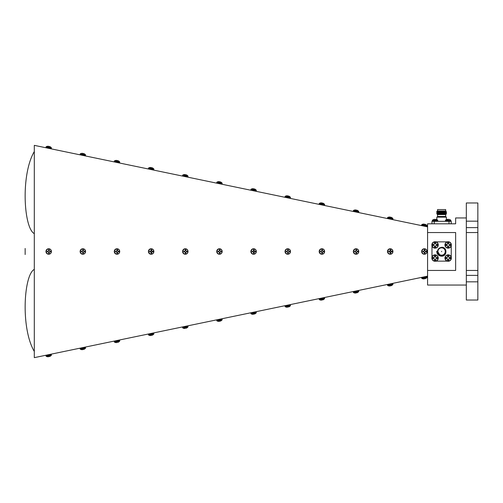 <?xml version="1.0" encoding="UTF-8"?>
<svg xmlns="http://www.w3.org/2000/svg" width="503" height="503" viewBox="0 0 503 503"><rect width="100%" height="100%" fill="white"/><g stroke="black" fill="none" stroke-linecap="round" stroke-linejoin="round"><path stroke-width="0.75" d="M466.325 217.95L455.636 217.95L455.636 223.816L427.581 223.816L427.581 232.543L455.636 232.543L455.636 270.457L427.581 270.457L427.581 285.05L466.325 285.05M427.581 276.147L34.305 357.646L34.305 145.354L427.581 226.853M34.305 233.644C23.735 228.136 20.56 174.761 34.305 151.548M34.305 248.469C22.151 248.469 22.151 248.469 34.305 248.469M34.305 254.531C22.151 254.531 22.151 254.531 34.305 254.531M427.581 232.543L427.581 270.457M466.325 281.831L466.325 300.027L477.85 300.027L477.85 202.973L466.325 202.973L466.325 281.831L477.85 281.831M466.325 275.38L477.85 275.38M466.325 227.62L477.85 227.62M34.305 269.356C23.735 274.864 20.56 328.239 34.305 351.452M435.554 246.74L435.686 247.124A4.86 0.421 -90 0 0 435.717 246.181L436.202 245.458L437.233 245.577A2.257 2.257 0 0 0 437.233 244.326A4.86 0.421 180 0 0 436.29 244.295L436.233 244.282A4.823 0.421 -157.5 0 0 435.931 244.156L435.856 244.081A4.823 0.421 -112.5 0 0 435.73 243.779L435.686 242.779A2.257 2.257 0 0 0 434.435 242.779A4.86 0.421 90 0 0 434.403 243.722L434.391 243.779A4.823 0.421 112.5 0 0 434.265 244.081L434.19 244.156A4.823 0.421 157.5 0 0 433.888 244.282L433.831 244.295A4.86 0.421 180 0 0 432.888 244.326A2.257 2.257 0 0 0 432.888 245.577A4.86 0.421 0 0 0 433.831 245.609L434.391 245.697L434.567 246.74A1.855 1.855 0 0 0 435.554 246.74L435.554 246.149M434.391 245.697L434.265 245.822A4.823 0.421 67.5 0 0 434.391 246.13L434.403 246.181A4.86 0.421 90 0 0 434.435 247.124A2.257 2.257 0 0 0 435.686 247.124M435.064 248.004A3.056 3.056 0 0 0 438.113 244.955A3.056 3.056 0 0 0 435.064 241.899A3.056 3.056 0 0 0 432.008 244.955A3.056 3.056 0 0 0 435.064 248.004M435.554 243.76L435.717 243.722A4.86 0.421 -90 0 0 435.686 242.779M436.252 245.445L436.29 245.609A4.86 0.421 0 0 0 437.233 245.577M435.805 245.621L435.931 245.753A4.823 0.421 -22.5 0 0 436.233 245.621M435.931 245.753L435.856 245.822A4.823 0.421 -67.5 0 1 435.73 246.13L435.717 246.181M438.276 244.955A3.219 3.219 0 0 0 435.064 241.736A3.219 3.219 0 0 0 431.844 244.955A3.219 3.219 0 0 0 435.064 248.168A3.219 3.219 0 0 0 438.276 244.955M435.554 243.163A1.855 1.855 0 0 0 434.567 243.163L434.435 242.779M436.849 245.445A1.855 1.855 0 0 0 436.849 244.458L435.567 243.81M434.416 243.219A1.849 1.849 0 0 1 434.567 243.169L434.391 244.213L433.272 244.458A1.855 1.855 0 0 0 433.272 245.445L433.869 245.445M433.272 245.445L432.888 245.577M434.265 245.822L434.19 245.753A4.823 0.421 22.5 0 1 433.888 245.621L433.831 245.609M434.567 246.74L434.435 247.124M445.652 210.99L437.566 210.99L436.686 211.499L437.566 210.99L437.566 209.569L445.652 209.569L445.652 210.99L446.067 211.229L445.639 211.499L446.532 212.033L436.686 212.549L437.579 213.083L436.686 213.618L437.579 214.152L437.226 214.379L441.609 214.46C436.39 214.278 436.39 214.102 441.609 213.926C446.827 213.744 446.827 213.561 441.609 213.391C436.39 213.209 436.39 213.027 441.609 212.857C446.827 212.675 446.827 212.492 441.609 212.323C436.39 212.14 436.39 211.958 441.609 211.782C446.827 211.6 446.827 211.423 441.609 211.247M436.686 212.549L437.579 212.014L436.686 211.499L441.609 211.361C447.368 211.279 447.368 211.191 441.609 211.097M445.652 214.58L437.566 214.58L437.566 216.479L445.652 216.479L445.652 214.58M441.609 211.203C446.796 211.373 446.796 211.556 441.609 211.738C436.39 211.914 436.39 212.09 441.609 212.272C446.909 212.436 446.909 212.618 441.609 212.807C436.472 212.976 436.472 213.153 441.609 213.341C446.758 213.524 446.758 213.7 441.609 213.876C436.365 214.058 436.365 214.234 441.609 214.41L444.941 214.58L445.671 214.064L438.748 214.309L444.224 214.58M446.45 214.108L445.639 213.618L446.532 213.083L445.639 212.549L446.532 212.033M439.15 214.297L441.609 214.41M438.559 214.316L441.609 214.46M437.566 216.479L437.384 216.806L445.834 216.806L446.387 217.151L436.83 217.151L436.83 219.666A4.175 4.175 0 0 0 436.793 219.648L436.793 219.648A4.175 4.175 0 0 1 437.654 220.176L435.353 220.176M434.215 223.816L434.215 221.314L451.235 221.314L451.235 223.816L451.235 221.314L449.003 221.314L449.003 223.816M434.215 221.314L431.976 221.314L431.976 223.816M449.003 221.314L448.154 221.314L449.003 221.314M446.532 213.109L436.686 213.618M439.974 255.203L437.572 251.299L436.686 251.255C436.925 254.304 438.566 255.945 441.609 256.197C447.324 256.385 447.412 246.91 441.609 247.269L438.748 248.639L440.477 247.614M444.18 248.375L444.941 249.205M443.086 255.266L441.609 255.543A4.043 4.043 0 0 0 445.652 251.5A4.043 4.043 0 0 0 441.609 247.457L444.759 248.96M444.904 249.161L445.564 250.657M445.62 250.978L445.57 252.299M445.557 252.38L444.803 253.977M444.124 254.669L441.917 255.53M443.445 255.103L443.099 255.26M441.609 247.457A4.043 4.043 0 0 0 437.566 251.5A4.043 4.043 0 0 0 441.609 255.543L440.854 255.474M438.163 253.619L437.572 251.777M441.609 247.841A3.659 3.659 0 0 0 437.95 251.5A3.659 3.659 0 0 0 441.609 255.159A3.659 3.659 0 0 0 445.268 251.5A3.659 3.659 0 0 0 441.609 247.841M451.235 257.127L451.235 245.873M435.982 261.126L447.236 261.126M431.976 245.873L431.976 257.127M447.236 241.874L435.982 241.874M436.793 258.693A1.849 1.849 0 0 0 436.849 257.555L435.73 257.303L435.686 255.876A2.257 2.257 0 0 0 434.435 255.876A4.86 0.421 90 0 0 434.403 256.819L434.391 256.87A4.823 0.421 112.5 0 0 434.265 257.178L433.272 257.555A1.855 1.855 0 0 0 433.328 258.693M434.416 259.781A1.849 1.849 0 0 0 435.554 259.837L435.686 260.221A4.86 0.421 -90 0 0 435.717 259.278L435.805 258.718L436.849 258.542M446.425 244.307A1.849 1.849 0 0 0 446.368 245.445L447.412 245.621L447.664 246.74A1.855 1.855 0 0 0 448.651 246.74L448.896 245.621L449.946 245.445A1.855 1.855 0 0 0 449.889 244.307M448.795 243.219A1.849 1.849 0 0 0 448.651 243.169L448.783 242.779A2.257 2.257 0 0 0 447.532 242.779A4.86 0.421 90 0 0 447.5 243.722L447.016 244.445L445.985 244.326A2.257 2.257 0 0 0 445.985 245.577A4.86 0.421 0 0 0 446.928 245.609L446.978 245.621A4.823 0.421 22.5 0 0 447.286 245.753L447.412 245.621M445.985 245.577L446.368 245.445A1.849 1.849 0 0 0 446.425 245.596M446.425 257.404A1.849 1.849 0 0 0 446.368 258.542L447.356 258.919A4.823 0.421 67.5 0 0 447.488 259.221L447.664 259.837A1.855 1.855 0 0 0 448.795 259.781M449.889 258.693A1.849 1.849 0 0 0 449.946 257.555L448.896 257.379L448.651 256.26A1.855 1.855 0 0 0 447.664 256.26L447.412 257.379L445.985 257.423A2.257 2.257 0 0 0 445.985 258.674A4.86 0.421 0 0 0 446.928 258.705L446.978 258.718A4.823 0.421 22.5 0 0 447.286 258.844L447.356 258.919M445.985 258.674L446.368 258.542A1.849 1.849 0 0 0 446.425 258.693M441.609 251.733L441.609 251.267L441.609 251.733M433.869 257.555L433.831 257.391A4.86 0.421 180 0 0 432.888 257.423A2.257 2.257 0 0 0 432.888 258.674A4.86 0.421 0 0 0 433.831 258.705L433.888 258.718A4.823 0.421 22.5 0 0 434.19 258.844L434.265 258.919A4.823 0.421 67.5 0 0 434.391 259.221L434.403 259.278A4.86 0.421 90 0 0 434.435 260.221A2.257 2.257 0 0 0 435.686 260.221M435.064 261.101A3.056 3.056 0 0 0 438.113 258.045A3.056 3.056 0 0 0 435.064 254.996A3.056 3.056 0 0 0 432.008 258.045A3.056 3.056 0 0 0 435.064 261.101M435.554 256.851L435.717 256.819A4.86 0.421 -90 0 0 435.686 255.876M435.717 256.819L435.73 256.87A4.823 0.421 -112.5 0 1 435.856 257.178L435.805 257.379M435.567 259.19L435.73 259.221A4.823 0.421 -67.5 0 0 435.856 258.919L435.931 258.844A4.823 0.421 -22.5 0 0 436.233 258.718L436.29 258.705A4.86 0.421 0 0 0 437.233 258.674A2.257 2.257 0 0 0 437.233 257.423A4.86 0.421 180 0 0 436.29 257.391M438.276 258.045A3.219 3.219 0 0 0 435.064 254.832A3.219 3.219 0 0 0 431.844 258.045A3.219 3.219 0 0 0 435.064 261.264A3.219 3.219 0 0 0 438.276 258.045A3.219 3.219 0 0 1 435.064 261.264A3.219 3.219 0 0 1 431.844 258.045A3.219 3.219 0 0 0 435.064 261.264M435.554 259.837L435.554 259.24M435.554 256.26A1.855 1.855 0 0 0 434.567 256.26L434.391 257.303M434.567 256.26L434.435 255.876M436.849 257.555L437.233 257.423M433.272 258.542L434.391 258.787L434.435 260.221M433.272 257.555L432.888 257.423M433.831 257.391L433.888 257.379A4.823 0.421 157.5 0 1 434.19 257.247L434.265 257.178M448.154 248.004A3.056 3.056 0 0 0 451.21 244.955A3.056 3.056 0 0 0 448.154 241.899A3.056 3.056 0 0 0 445.105 244.955A3.056 3.056 0 0 0 448.154 248.004M449.349 245.445L449.38 245.609A4.86 0.421 0 0 0 450.323 245.577A2.257 2.257 0 0 0 450.323 244.326A4.86 0.421 180 0 0 449.38 244.295L449.33 244.282A4.823 0.421 -157.5 0 0 449.028 244.156L448.953 244.081A4.823 0.421 -112.5 0 0 448.821 243.779L448.814 243.722A4.86 0.421 -90 0 0 448.783 242.779M449.38 245.609L449.33 245.621A4.823 0.421 -22.5 0 1 449.028 245.753L448.953 245.822A4.823 0.421 -67.5 0 1 448.821 246.13L448.814 246.181A4.86 0.421 -90 0 1 448.783 247.124A2.257 2.257 0 0 1 447.532 247.124A4.86 0.421 90 0 1 447.5 246.181L447.488 246.13A4.823 0.421 67.5 0 1 447.356 245.822L447.286 245.753M451.373 244.955A3.219 3.219 0 0 0 448.154 241.736A3.219 3.219 0 0 0 444.941 244.955A3.219 3.219 0 0 0 448.154 248.168A3.219 3.219 0 0 0 451.373 244.955M447.664 246.74L447.532 247.124M447.651 243.81L447.488 243.779A4.823 0.421 112.5 0 0 447.356 244.081L447.488 244.213M449.946 244.458L448.827 244.213L448.651 243.163A1.855 1.855 0 0 0 447.664 243.163L447.532 242.779M449.946 245.445L450.323 245.577M447.664 243.163L447.664 243.76M447.356 244.081L447.286 244.156A4.823 0.421 157.5 0 0 446.978 244.282L446.928 244.295A4.86 0.421 180 0 0 445.985 244.326M449.946 258.542L448.827 258.787L448.783 260.221A4.86 0.421 -90 0 0 448.814 259.278L448.821 259.221A4.823 0.421 -67.5 0 0 448.953 258.919L449.028 258.844A4.823 0.421 -22.5 0 0 449.33 258.718L449.38 258.705A4.86 0.421 0 0 0 450.323 258.674A2.257 2.257 0 0 0 450.323 257.423A4.86 0.421 180 0 0 449.38 257.391L449.349 257.555M447.664 259.24L447.5 259.278A4.86 0.421 90 0 0 447.532 260.221A2.257 2.257 0 0 0 448.783 260.221M448.154 261.101A3.056 3.056 0 0 0 451.21 258.045A3.056 3.056 0 0 0 448.154 254.996A3.056 3.056 0 0 0 445.105 258.045A3.056 3.056 0 0 0 448.154 261.101M449.38 257.391L449.33 257.379A4.823 0.421 -157.5 0 0 449.028 257.247L448.953 257.178A4.823 0.421 -112.5 0 0 448.821 256.87L448.814 256.819A4.86 0.421 -90 0 0 448.783 255.876A2.257 2.257 0 0 0 447.532 255.876A4.86 0.421 90 0 0 447.5 256.819L447.664 256.851M451.373 258.045A3.219 3.219 0 0 0 448.154 254.832A3.219 3.219 0 0 0 444.941 258.045A3.219 3.219 0 0 0 448.154 261.264A3.219 3.219 0 0 0 451.373 258.045A3.219 3.219 0 0 1 448.154 261.264A3.219 3.219 0 0 1 444.941 258.045A3.219 3.219 0 0 0 448.154 261.264M447.664 259.837L447.532 260.221M447.488 258.787L447.651 259.19M447.412 257.379L447.286 257.247A4.823 0.421 157.5 0 0 446.978 257.379L447.016 257.542M447.664 256.26L447.532 255.876M449.946 257.555L450.323 257.423M446.978 257.379L446.928 257.391A4.86 0.421 180 0 0 445.985 257.423M447.286 257.247L447.356 257.178A4.823 0.421 112.5 0 1 447.488 256.87L447.5 256.819M435.516 220.176L435.975 220.176M436.623 220.176L437.654 220.176L437.792 220.949L432.329 220.949L432.329 220.465L437.792 220.465M435.611 219.339L435.611 219.339A4.162 3.829 102.9 0 1 435.963 219.39L435.963 219.39A4.175 4.156 180 0 1 436.755 219.648A4.175 4.156 180 0 0 435.988 219.39A4.162 3.829 102.9 0 0 435.611 219.339L435.573 219.339A4.162 1.584 95.4 0 0 435.422 219.39L434.699 219.39A4.162 1.584 -95.4 0 0 434.548 219.339L434.548 219.339A4.162 1.584 -95.4 0 1 434.699 219.39A4.162 1.584 -95.4 0 0 434.548 219.339L434.548 219.339A4.162 1.584 -95.4 0 1 434.699 219.39M434.177 220.176L434.567 220.176M436.409 221.006L435.963 220.949M434.133 219.39A4.175 4.156 180 0 0 433.366 219.648A4.175 4.156 180 0 1 434.133 219.39L434.158 219.39A4.162 3.829 -102.9 0 1 434.51 219.339L434.51 219.339A4.162 3.829 -102.9 0 0 434.158 219.39L434.133 219.39A4.175 4.156 180 0 0 433.366 219.648L433.366 219.648A4.175 4.156 180 0 1 434.133 219.39L434.158 219.39M434.19 220.949L434.617 220.949M448.487 219.648L448.513 219.39A4.162 1.584 95.4 0 1 448.67 219.339A4.162 1.584 95.4 0 0 448.519 219.39L447.802 219.39A4.162 1.584 -95.4 0 0 447.645 219.339A4.162 1.584 -95.4 0 1 447.796 219.39L447.821 219.648M449.085 219.39A4.175 4.156 180 0 1 449.852 219.648A4.175 4.156 180 0 0 449.085 219.39A4.175 4.156 180 0 1 449.852 219.648L449.852 219.648A4.175 4.156 180 0 0 449.085 219.39L449.053 219.39A4.162 3.829 102.9 0 0 448.707 219.339L448.707 219.339M447.664 220.176L447.242 220.176M446.595 220.176L445.557 220.176L445.419 220.949L450.889 220.949L450.889 220.465L445.419 220.465M447.607 219.339L447.607 219.339A4.162 3.829 -102.9 0 0 447.255 219.39A4.162 3.829 -102.9 0 1 447.607 219.339L447.645 219.339A4.162 1.584 -95.4 0 1 447.796 219.39L447.796 219.39A4.162 1.584 -95.4 0 0 447.645 219.339L447.607 219.339A4.162 3.829 -102.9 0 0 447.255 219.39L447.23 219.39A4.175 4.156 180 0 0 446.457 219.648A4.175 4.156 180 0 1 447.23 219.39M447.701 220.176L445.557 220.176A4.175 4.175 0 0 1 446.425 219.648L446.425 219.648M447.255 220.949L446.79 220.949M425.532 224.464A4.175 4.156 -168.3 0 1 426.236 224.872L426.236 224.872A4.175 4.156 -168.3 0 0 425.532 224.464L425.507 224.451A4.162 3.829 114.6 0 0 425.173 224.338L425.136 224.325A4.162 1.584 107.1 0 0 424.985 224.344L424.281 224.206A4.162 1.584 -83.7 0 0 424.136 224.124L424.098 224.112A4.162 3.829 -91.2 0 0 423.746 224.087L423.721 224.087A4.175 4.156 -168.3 0 0 422.916 224.181L422.885 224.175A4.175 4.175 0 0 0 421.929 224.52A0.365 0.365 0 0 0 421.734 224.772L421.633 225.243A0.365 0.365 0 0 0 421.916 225.677L426.557 226.639A0.365 0.365 0 0 0 426.99 226.35L421.633 225.243M426.267 224.879A4.175 4.175 0 0 1 427.009 225.57L421.929 224.52M424.281 224.206L424.972 224.351A4.162 1.584 107.1 0 1 425.136 224.325L425.136 224.325M427.009 225.57A0.365 0.365 0 0 1 427.085 225.878L421.734 224.772M422.885 224.175L422.916 224.181A4.175 4.156 -168.3 0 1 423.721 224.087M423.746 224.087A4.162 3.829 -91.2 0 1 424.098 224.112L424.136 224.124M391.384 217.384A4.175 4.156 -168.3 0 1 392.082 217.793L392.082 217.793A4.175 4.156 -168.3 0 0 391.384 217.384L391.359 217.378A4.162 3.829 114.6 0 0 391.026 217.258L390.988 217.252A4.162 1.584 107.1 0 0 390.831 217.265L390.121 217.12A4.162 1.584 -83.7 0 0 389.988 217.044L389.944 217.038A4.162 3.829 -91.2 0 0 389.599 217.013L389.567 217.013A4.175 4.156 -168.3 0 0 388.762 217.101L388.731 217.095A4.175 4.175 0 0 0 387.775 217.441A0.365 0.365 0 0 0 387.58 217.692L387.48 218.164A0.365 0.365 0 0 0 387.769 218.598L392.403 219.56A0.365 0.365 0 0 0 392.837 219.277L387.48 218.164M392.12 217.799A4.175 4.175 0 0 1 392.856 218.497L387.775 217.441M390.127 217.126L390.825 217.271A4.162 1.584 107.1 0 1 390.988 217.252L391.026 217.258A4.162 3.829 114.6 0 1 391.359 217.378M392.856 218.497A0.365 0.365 0 0 1 392.937 218.805L387.58 217.692M388.731 217.095L388.762 217.101A4.175 4.156 -168.3 0 1 389.567 217.013M389.599 217.013A4.162 3.829 -91.2 0 1 389.944 217.038L389.988 217.044M357.935 210.713L357.935 210.713A4.175 4.156 -168.3 0 0 357.231 210.311L357.205 210.298A4.162 3.829 114.6 0 0 356.872 210.185L356.834 210.172A4.162 1.584 107.1 0 0 356.677 210.191L355.973 210.047A4.162 1.584 -83.7 0 0 355.835 209.965L355.797 209.958A4.162 3.829 -91.2 0 0 355.445 209.933L355.414 209.933A4.175 4.156 -168.3 0 0 354.609 210.028L354.577 210.021A4.175 4.175 0 0 0 353.622 210.361A0.365 0.365 0 0 0 353.427 210.619L353.332 211.09A0.365 0.365 0 0 0 353.615 211.524L358.249 212.486A0.365 0.365 0 0 0 358.689 212.197L353.332 211.09M357.966 210.719A4.175 4.175 0 0 1 358.708 211.417L353.622 210.361M355.445 209.933A4.162 3.829 -91.2 0 1 355.797 209.958L355.835 209.965A4.162 1.584 -83.7 0 1 355.973 210.04L356.671 210.191M358.708 211.417A0.365 0.365 0 0 1 358.784 211.725L353.427 210.619M356.677 210.191A4.162 1.584 107.1 0 1 356.834 210.172L356.872 210.185A4.162 3.829 114.6 0 1 357.205 210.298M323.781 203.64L323.781 203.64A4.175 4.156 -168.3 0 0 323.083 203.231L323.052 203.218A4.162 3.829 114.6 0 0 322.725 203.105L322.681 203.099A4.162 1.584 107.1 0 0 322.53 203.111L321.826 202.973A4.162 1.584 -83.7 0 0 321.681 202.891L321.643 202.885A4.162 3.829 -91.2 0 0 321.291 202.854L321.266 202.854A4.175 4.156 -168.3 0 0 320.461 202.948L320.43 202.942A4.175 4.175 0 0 0 319.474 203.287A0.365 0.365 0 0 0 319.279 203.539L319.179 204.011L324.536 205.123L324.63 204.652L319.279 203.539M323.813 203.646A4.175 4.175 0 0 1 324.554 204.337L319.474 203.287M322.448 203.363L322.524 203.118A4.162 1.584 107.1 0 1 322.681 203.099L322.725 203.105A4.162 3.829 114.6 0 1 323.052 203.218M321.681 202.891L321.681 202.891A4.162 1.584 -83.7 0 1 321.819 202.967L321.794 203.225M322.052 204.671L321.637 204.583M324.554 204.337A0.365 0.365 0 0 1 324.63 204.652M321.423 204.476L321.002 204.388M322.737 204.746L323.19 204.84M320.43 202.942L320.461 202.948A4.175 4.156 -168.3 0 1 321.266 202.854M288.929 196.157A4.175 4.156 -168.3 0 1 289.634 196.56L289.634 196.56A4.175 4.156 -168.3 0 0 288.929 196.157L288.904 196.145A4.162 3.829 114.6 0 0 288.571 196.025L288.533 196.019A4.162 1.584 107.1 0 0 288.376 196.038L287.666 195.887A4.162 1.584 -83.7 0 0 287.534 195.812L287.496 195.805A4.162 3.829 -91.2 0 0 287.144 195.78L287.112 195.78A4.175 4.156 -168.3 0 0 286.308 195.874L286.276 195.868A4.175 4.175 0 0 0 285.32 196.208L287.376 196.931M289.665 196.566A4.175 4.175 0 0 1 290.401 197.264L285.32 196.208M287.672 195.893L288.37 196.038A4.162 1.584 107.1 0 1 288.533 196.019L288.533 196.019M288.269 197.113L287.54 196.962M290.401 197.264L288.665 197.195M286.276 195.868L286.308 195.874A4.175 4.156 -168.3 0 1 287.112 195.78M287.144 195.78A4.162 3.829 -91.2 0 1 287.496 195.805L287.496 195.805M290.382 198.044L290.483 197.572L285.126 196.466L285.031 196.937A0.365 0.365 0 0 0 285.314 197.371L289.948 198.327A0.365 0.365 0 0 0 290.382 198.044L285.031 196.937M254.776 189.078A4.175 4.156 -168.3 0 1 255.48 189.486L255.48 189.486A4.175 4.156 -168.3 0 0 254.776 189.078L254.751 189.065A4.162 3.829 114.6 0 0 254.417 188.952L254.38 188.946A4.162 1.584 107.1 0 0 254.222 188.958L253.525 188.82A4.162 1.584 -83.7 0 0 253.38 188.738L253.342 188.726A4.162 3.829 -91.2 0 0 252.99 188.7A4.175 4.156 -168.3 0 0 252.154 188.795L252.122 188.788A4.175 4.175 0 0 0 251.167 189.134A0.365 0.365 0 0 0 250.972 189.386L250.878 189.857L256.234 190.964L256.329 190.499L250.972 189.386M255.511 189.493A4.175 4.175 0 0 1 256.253 190.184L251.167 189.134M252.122 188.788L252.154 188.795A4.175 4.156 -168.3 0 1 252.965 188.7L252.965 188.7A4.162 3.829 -91.2 0 1 253.342 188.726L253.38 188.738A4.162 1.584 -83.7 0 1 253.518 188.814L254.216 188.965M256.253 190.184A0.365 0.365 0 0 1 256.329 190.499M254.222 188.958A4.162 1.584 107.1 0 1 254.38 188.946L254.417 188.952A4.162 3.829 114.6 0 1 254.751 189.065M220.283 183.52L220.71 183.67L221.326 182.407A4.175 4.156 -168.3 0 0 220.628 182.004L220.603 181.992A4.162 3.829 114.6 0 0 220.27 181.872L220.232 181.866A4.162 1.584 107.1 0 0 220.075 181.879L219.371 181.74A4.162 1.584 -83.7 0 0 219.226 181.658L219.189 181.652A4.162 3.829 -91.2 0 0 218.836 181.627L218.811 181.627A4.175 4.156 -168.3 0 0 218.006 181.721L217.975 181.715A4.175 4.175 0 0 0 217.019 182.055L218.032 182.268M221.358 182.413A4.175 4.175 0 0 1 222.1 183.111L217.019 182.055M218.836 181.627A4.162 3.829 -91.2 0 1 219.189 181.652L219.226 181.658A4.162 1.584 -83.7 0 1 219.365 181.734L220.069 181.885L219.604 183.438M219.761 182.916L218.61 182.677M218.522 183.155L218.069 183.061M218.069 183.123L217.975 181.715M219.182 183.35L219.339 181.998L219.182 183.35M220.389 183.048L219.842 182.639M220.075 181.879A4.162 1.584 107.1 0 1 220.232 181.866L220.27 181.872A4.162 3.829 114.6 0 1 220.603 181.992M221.087 182.897L222.1 183.111M222.181 183.419L216.824 182.306L216.724 182.778L222.081 183.891L222.181 183.419M187.179 175.327L187.179 175.327A4.175 4.156 -168.3 0 0 186.475 174.925L186.45 174.912A4.162 3.829 114.6 0 0 186.116 174.799L186.079 174.786A4.162 1.584 107.1 0 0 185.921 174.805L185.217 174.667A4.162 1.584 -83.7 0 0 185.079 174.579L185.041 174.572A4.162 3.829 -91.2 0 0 184.689 174.547L184.658 174.547A4.175 4.156 -168.3 0 0 183.853 174.642L183.821 174.635A4.175 4.175 0 0 0 182.866 174.981A0.365 0.365 0 0 0 182.671 175.233L182.576 175.704L187.927 176.811L188.028 176.339L182.671 175.233M187.21 175.34A4.175 4.175 0 0 1 187.952 176.031L182.866 174.981M184.689 174.547A4.162 3.829 -91.2 0 1 185.041 174.572L185.079 174.579A4.162 1.584 -83.7 0 1 185.217 174.654L185.915 174.805A4.162 1.584 107.1 0 1 186.079 174.786L186.116 174.799A4.162 3.829 114.6 0 1 186.45 174.912M186.135 176.44L186.588 176.534M183.821 174.635L183.853 174.642A4.175 4.156 -168.3 0 1 184.658 174.547M152.321 167.845A4.175 4.156 -168.3 0 1 153.025 168.254L153.025 168.254A4.175 4.156 -168.3 0 0 152.321 167.845L152.296 167.839A4.162 3.829 114.6 0 0 151.963 167.719L151.925 167.713A4.162 1.584 107.1 0 0 151.774 167.725L151.07 167.587A4.162 1.584 -83.7 0 0 150.925 167.505L150.887 167.499A4.162 3.829 -91.2 0 0 150.535 167.468A4.175 4.156 -168.3 0 0 149.705 167.562L149.674 167.556A4.175 4.175 0 0 0 148.712 167.901A0.365 0.365 0 0 0 148.523 168.153L148.423 168.624A0.365 0.365 0 0 0 148.706 169.058L153.346 170.02A0.365 0.365 0 0 0 153.78 169.737L148.423 168.624M153.057 168.26A4.175 4.175 0 0 1 153.799 168.958L148.712 167.901M151.07 167.587L151.761 167.732M149.674 167.556L149.705 167.562A4.175 4.156 -168.3 0 1 150.51 167.468L150.51 167.468A4.162 3.829 -91.2 0 1 150.887 167.499L150.887 167.499M153.799 168.958A0.365 0.365 0 0 1 153.874 169.266L148.523 168.153M118.174 160.771A4.175 4.156 -168.3 0 1 118.871 161.174L118.871 161.174A4.175 4.156 -168.3 0 0 118.174 160.771L118.148 160.759A4.162 3.829 114.6 0 0 117.815 160.646L117.777 160.633A4.162 1.584 107.1 0 0 117.62 160.652L116.91 160.501A4.162 1.584 -83.7 0 0 116.778 160.426L116.734 160.419A4.162 3.829 -91.2 0 0 116.388 160.394L116.356 160.394A4.175 4.156 -168.3 0 0 115.552 160.488L115.52 160.482A4.175 4.175 0 0 0 114.565 160.822A0.365 0.365 0 0 0 114.37 161.079L114.269 161.551L119.626 162.658L119.727 162.186L114.37 161.079M118.903 161.18A4.175 4.175 0 0 1 119.645 161.878L114.565 160.822M116.916 160.507L117.614 160.652A4.162 1.584 107.1 0 1 117.777 160.633L117.777 160.633M115.52 160.482L115.552 160.488A4.175 4.156 -168.3 0 1 116.356 160.394M116.388 160.394A4.162 3.829 -91.2 0 1 116.734 160.419L116.734 160.419M84.724 154.1L84.724 154.1A4.175 4.156 -168.3 0 0 84.02 153.692L83.995 153.679A4.162 3.829 114.6 0 0 83.661 153.566L83.624 153.56A4.162 1.584 107.1 0 0 83.467 153.572L82.762 153.428A4.162 1.584 -83.7 0 0 82.624 153.352L82.586 153.34A4.162 3.829 -91.2 0 0 82.234 153.314L82.203 153.314A4.175 4.156 -168.3 0 0 81.398 153.409L81.367 153.402A4.175 4.175 0 0 0 80.411 153.748A0.365 0.365 0 0 0 80.216 154L80.122 154.471L85.479 155.584L85.573 155.113L80.216 154M84.756 154.107A4.175 4.175 0 0 1 85.497 154.798L82.09 154.094M82.574 155.043L83.19 155.106M84.485 154.591L85.497 154.798A0.365 0.365 0 0 1 85.573 155.113M83.397 154.364L83.85 154.459M82.366 154.937L81.945 154.849M83.68 155.207L84.133 155.301M81.367 153.402L81.398 153.409A4.175 4.156 -168.3 0 1 82.203 153.314M83.661 153.566L83.661 153.566A4.162 3.829 114.6 0 1 83.995 153.679M49.872 146.618A4.175 4.156 -168.3 0 1 50.57 147.021L50.57 147.021A4.175 4.156 -168.3 0 0 49.872 146.618L49.841 146.606A4.162 3.829 114.6 0 0 49.508 146.486L49.47 146.48A4.162 1.584 107.1 0 0 49.319 146.492L48.615 146.354A4.162 1.584 -83.7 0 0 48.47 146.272L48.433 146.266A4.162 3.829 -91.2 0 0 48.081 146.241A4.175 4.156 -168.3 0 0 47.251 146.335L47.219 146.329A4.175 4.175 0 0 0 46.263 146.669A0.365 0.365 0 0 0 46.069 146.926L45.968 147.392A0.365 0.365 0 0 0 46.251 147.832L50.891 148.787A0.365 0.365 0 0 0 51.325 148.504L45.968 147.392M50.602 147.027A4.175 4.175 0 0 1 51.344 147.725L46.263 146.669M47.219 146.329L47.251 146.335A4.175 4.156 -168.3 0 1 48.055 146.241L48.055 146.241A4.162 3.829 -91.2 0 1 48.433 146.266L48.47 146.272A4.162 1.584 -83.7 0 1 48.609 146.348L49.313 146.499A4.162 1.584 107.1 0 1 49.47 146.48L49.508 146.486A4.162 3.829 114.6 0 1 49.841 146.606M51.344 147.725A0.365 0.365 0 0 1 51.419 148.033L46.069 146.926M422.916 251.833A1.729 1.691 -90 0 1 422.916 251.167A4.175 0.358 -1 0 1 423.721 251.142L424.136 250.953A4.162 0.421 -67.5 0 0 424.274 250.601L424.281 250.576A4.175 0.49 -90 0 0 424.249 249.802A1.729 1.691 -90 0 1 424.903 249.802A4.175 1.201 90 0 1 424.972 250.576L424.985 250.601A4.162 1.132 66.7 0 1 425.136 250.953L425.173 250.991A4.162 0.679 21.1 0 1 425.507 251.142L425.532 251.142A4.175 0.358 -1 0 1 426.236 251.167A1.729 1.691 -90 0 1 426.236 251.833A4.175 0.358 -179 0 1 425.532 251.858L425.507 251.858A4.162 0.679 158.9 0 1 425.173 252.009L425.136 252.047A4.162 1.132 113.3 0 1 424.985 252.399L424.972 252.424A4.175 1.201 90 0 1 424.903 253.198A1.729 1.691 -90 0 1 424.249 253.198A4.175 0.49 -90 0 0 424.281 252.424L424.274 252.399A4.162 0.421 -112.5 0 0 424.136 252.047L423.721 251.858A4.175 0.358 -179 0 1 422.916 251.833L424.098 252.009M427.009 251.5A2.597 2.54 -90 0 1 424.469 254.097A2.597 2.54 -90 0 1 421.929 251.5A2.597 2.54 -90 0 1 424.469 248.903A2.597 2.54 -90 0 1 427.009 251.5M423.746 251.142L422.916 251.167M424.098 250.991L423.721 251.142M424.406 248.765A2.735 2.678 -90 0 1 427.085 251.5A2.735 2.678 -90 0 1 424.406 254.235L424.312 254.235A2.735 2.678 -90 0 1 421.633 251.5A2.735 2.678 -90 0 1 424.312 248.765L424.406 248.765A2.735 2.678 -90 0 0 421.734 251.5A2.735 2.678 -90 0 0 424.406 254.235M424.362 248.765A2.735 2.678 -90 0 1 426.663 250.198M426.663 252.802A2.735 2.678 -90 0 1 424.362 254.235M422.885 278.825L422.916 278.819A4.175 4.156 -11.7 0 0 423.721 278.914A4.175 4.156 -11.7 0 1 422.916 278.819L422.885 278.825A4.175 4.175 0 0 1 421.929 278.48A0.365 0.365 0 0 1 421.734 278.228L427.085 277.122L426.99 276.65A0.365 0.365 0 0 0 426.557 276.361L421.916 277.323L426.557 276.361M426.267 278.121L426.267 278.121A4.175 4.175 0 0 0 427.009 277.43A0.365 0.365 0 0 0 427.085 277.122M426.236 278.128A4.175 4.156 -11.7 0 1 425.532 278.536A4.175 4.156 -11.7 0 0 426.236 278.128M425.173 278.662L425.136 278.675A4.162 1.584 72.9 0 1 424.985 278.656L424.281 278.794L424.985 278.656A4.162 1.584 72.9 0 0 425.136 278.675L425.173 278.662A4.162 3.829 65.4 0 0 425.507 278.549L425.532 278.536M424.274 278.8A4.162 1.584 -96.3 0 1 424.136 278.876L424.098 278.888A4.162 3.829 -88.8 0 1 423.746 278.914A4.162 3.829 -88.8 0 0 424.098 278.888L424.098 278.888M421.734 278.228L421.633 277.757A0.365 0.365 0 0 1 421.916 277.323M421.929 278.48L427.009 277.43M388.762 251.833A1.729 1.691 -90 0 1 388.762 251.167A4.175 0.358 -1 0 1 389.567 251.142L389.988 250.953A4.162 0.421 -67.5 0 0 390.121 250.601L390.127 250.576A4.175 0.49 -90 0 0 390.095 249.802A1.729 1.691 -90 0 1 390.749 249.802A4.175 1.201 90 0 1 390.825 250.576A4.162 1.132 66.7 0 1 390.988 250.953L391.026 250.991A4.162 0.679 21.1 0 1 391.359 251.142L391.384 251.142A4.175 0.358 -1 0 1 392.082 251.167A1.729 1.691 -90 0 1 392.082 251.833A4.175 0.358 -179 0 1 391.384 251.858L391.359 251.858A4.162 0.679 158.9 0 1 391.026 252.009L390.988 252.047A4.162 1.132 113.3 0 1 390.831 252.399L390.825 252.424A4.175 1.201 90 0 1 390.749 253.198A1.729 1.691 -90 0 1 390.095 253.198A4.175 0.49 -90 0 0 390.127 252.424L390.121 252.399A4.162 0.421 -112.5 0 0 389.988 252.047L389.567 251.858A4.175 0.358 -179 0 1 388.762 251.833L389.567 251.858M392.856 251.5A2.597 2.54 -90 0 1 390.315 254.097A2.597 2.54 -90 0 1 387.775 251.5A2.597 2.54 -90 0 1 390.315 248.903A2.597 2.54 -90 0 1 392.856 251.5M389.567 251.142L388.762 251.167M390.988 252.047L390.535 251.94L390.366 252.374L390.831 252.399L390.359 252.399L390.749 253.198M390.749 249.802L390.359 250.601L390.825 250.576L390.366 250.626L390.535 251.06L390.988 250.953M390.259 248.765A2.735 2.678 -90 0 1 392.937 251.5A2.735 2.678 -90 0 1 390.259 254.235L390.158 254.235A2.735 2.678 -90 0 1 387.48 251.5A2.735 2.678 -90 0 1 390.158 248.765L390.259 248.765A2.735 2.678 -90 0 0 387.58 251.5A2.735 2.678 -90 0 0 390.259 254.235M387.844 252.097A2.364 2.32 -90 0 1 387.844 250.903M388.731 285.905L388.762 285.899A4.175 4.156 -11.7 0 0 389.567 285.987A4.175 4.156 -11.7 0 1 388.762 285.899L388.731 285.905A4.175 4.175 0 0 1 387.775 285.559A0.365 0.365 0 0 1 387.58 285.308L392.937 284.195L392.837 283.723A0.365 0.365 0 0 0 392.403 283.441L387.769 284.402L392.403 283.441M392.12 285.201L392.12 285.201A4.175 4.175 0 0 0 392.856 284.503A0.365 0.365 0 0 0 392.937 284.195M392.082 285.207A4.175 4.156 -11.7 0 1 391.384 285.616A4.175 4.156 -11.7 0 0 392.082 285.207M391.026 285.742A4.162 3.829 65.4 0 0 391.359 285.622A4.162 3.829 65.4 0 1 391.026 285.742L390.988 285.748A4.162 1.584 72.9 0 1 390.831 285.735L390.127 285.874L390.831 285.735A4.162 1.584 72.9 0 0 390.988 285.748L390.988 285.748M390.127 285.874L390.121 285.88A4.162 1.584 -96.3 0 1 389.988 285.956L389.944 285.962A4.162 3.829 -88.8 0 1 389.599 285.987A4.162 3.829 -88.8 0 0 389.944 285.962L389.944 285.962M387.58 285.308L387.48 284.836A0.365 0.365 0 0 1 387.769 284.402M387.775 285.559L392.856 284.503M354.609 251.833A1.729 1.691 -90 0 1 354.609 251.167A4.175 0.358 -1 0 1 355.414 251.142L355.835 250.953A4.162 0.421 -67.5 0 0 355.973 250.601L355.973 250.576A4.175 0.49 -90 0 0 355.948 249.802A1.729 1.691 -90 0 1 356.596 249.802A4.175 1.201 90 0 1 356.671 250.576L356.677 250.601A4.162 1.132 66.7 0 1 356.834 250.953L356.872 250.991A4.162 0.679 21.1 0 1 357.205 251.142L357.231 251.142A4.175 0.358 -1 0 1 357.935 251.167A1.729 1.691 -90 0 1 357.935 251.833A4.175 0.358 -179 0 1 357.231 251.858L357.205 251.858A4.162 0.679 158.9 0 1 356.872 252.009L356.834 252.047A4.162 1.132 113.3 0 1 356.677 252.399L356.671 252.424A4.175 1.201 90 0 1 356.596 253.198A1.729 1.691 -90 0 1 355.948 253.198A4.175 0.49 -90 0 0 355.973 252.424L355.973 252.399A4.162 0.421 -112.5 0 0 355.835 252.047L355.414 251.858A4.175 0.358 -179 0 1 354.609 251.833L355.414 251.858M358.708 251.5A2.597 2.54 -90 0 1 356.162 254.097A2.597 2.54 -90 0 1 353.622 251.5A2.597 2.54 -90 0 1 356.162 248.903A2.597 2.54 -90 0 1 358.708 251.5M356.105 254.235L356.011 254.235A2.735 2.678 -90 0 1 353.332 251.5A2.735 2.678 -90 0 1 356.011 248.765L356.105 248.765A2.735 2.678 -90 0 1 358.784 251.5A2.735 2.678 -90 0 1 356.105 254.235A2.735 2.678 -90 0 1 353.427 251.5A2.735 2.678 -90 0 1 356.105 248.765C357.734 248.928 358.633 249.84 358.79 251.5C358.633 253.16 357.734 254.072 356.105 254.235M355.414 251.142L354.609 251.167M357.231 251.858L357.935 251.833M357.231 251.142L357.935 251.167M354.577 292.979L354.577 292.979A4.175 4.175 0 0 1 353.622 292.639A0.365 0.365 0 0 1 353.427 292.381L358.784 291.275L358.689 290.803A0.365 0.365 0 0 0 358.249 290.514L353.615 291.476L358.249 290.514M357.966 292.281L357.966 292.281A4.175 4.175 0 0 0 358.708 291.583A0.365 0.365 0 0 0 358.784 291.275M357.205 292.702A4.162 3.829 65.4 0 1 356.872 292.815L356.834 292.828A4.162 1.584 72.9 0 1 356.677 292.809A4.162 1.584 72.9 0 0 356.834 292.828L356.872 292.815A4.162 3.829 65.4 0 0 357.205 292.702L357.231 292.689A4.175 4.156 -11.7 0 0 357.935 292.287M355.835 293.035A4.162 1.584 -96.3 0 0 355.973 292.96L356.596 292.564L355.973 292.953A4.162 1.584 -96.3 0 1 355.835 293.035L355.797 293.042A4.162 3.829 -88.8 0 1 355.445 293.067L355.414 293.067A4.175 4.156 -11.7 0 1 354.609 292.972M353.427 292.381L353.332 291.91A0.365 0.365 0 0 1 353.615 291.476M353.622 292.639L358.708 291.583M320.461 251.833A1.729 1.691 -90 0 1 320.461 251.167A4.175 0.358 -1 0 1 321.266 251.142L321.681 250.953A4.162 0.421 -67.5 0 0 321.819 250.601L321.826 250.576A4.175 0.49 -90 0 0 321.794 249.802A1.729 1.691 -90 0 1 322.448 249.802A4.175 1.201 90 0 1 322.524 250.576L322.052 250.601L322.53 250.601A4.162 1.132 66.7 0 1 322.681 250.953L322.725 250.991A4.162 0.679 21.1 0 1 323.052 251.142L323.083 251.142A4.175 0.358 -1 0 1 323.781 251.167A1.729 1.691 -90 0 1 323.781 251.833A4.175 0.358 -179 0 1 323.083 251.858L323.052 251.858A4.162 0.679 158.9 0 1 322.725 252.009L322.681 252.047A4.162 1.132 113.3 0 1 322.53 252.399L322.524 252.424A4.175 1.201 90 0 1 322.448 253.198A1.729 1.691 -90 0 1 321.794 253.198A4.175 0.49 -90 0 0 321.826 252.424L321.819 252.399A4.162 0.421 -112.5 0 0 321.681 252.047L321.266 251.858A4.175 0.358 -179 0 1 320.461 251.833M324.554 251.5A2.597 2.54 -90 0 1 322.014 254.097A2.597 2.54 -90 0 1 319.474 251.5A2.597 2.54 -90 0 1 322.014 248.903A2.597 2.54 -90 0 1 324.554 251.5M321.958 254.235L321.857 254.235A2.735 2.678 -90 0 1 319.179 251.5A2.735 2.678 -90 0 1 321.857 248.765L321.958 248.765A2.735 2.678 -90 0 1 324.63 251.5A2.735 2.678 -90 0 1 321.958 254.235A2.735 2.678 -90 0 1 319.279 251.5A2.735 2.678 -90 0 1 321.958 248.765C323.586 248.928 324.479 249.84 324.642 251.5C324.479 253.16 323.586 254.072 321.958 254.235M322.052 252.399L322.53 252.399L322.052 252.399M323.083 251.858L323.781 251.833M323.083 251.142L323.781 251.167M320.43 300.058L320.461 300.052A4.175 4.156 -11.7 0 0 321.266 300.146A4.175 4.156 -11.7 0 1 320.461 300.052L320.43 300.058A4.175 4.175 0 0 1 319.474 299.713A0.365 0.365 0 0 1 319.279 299.461L324.63 298.348L324.536 297.877L319.179 298.989L319.279 299.461M323.813 299.354L323.813 299.354A4.175 4.175 0 0 0 324.554 298.663A0.365 0.365 0 0 0 324.63 298.348M322.725 299.895A4.162 3.829 65.4 0 0 323.052 299.782A4.162 3.829 65.4 0 1 322.725 299.895L322.681 299.901A4.162 1.584 72.9 0 1 322.53 299.889L322.53 299.889A4.162 1.584 72.9 0 0 322.681 299.901L322.681 299.901M321.681 300.109A4.162 1.584 -96.3 0 0 321.819 300.033L321.826 300.027A4.162 1.584 -96.3 0 1 321.681 300.109L321.643 300.115A4.162 3.829 -88.8 0 1 321.291 300.146L321.266 300.146M322.052 298.329L321.637 298.417M319.474 299.713L324.554 298.663M323.165 298.103L322.737 298.254M323.052 299.782L323.083 299.769A4.175 4.156 -11.7 0 0 323.781 299.36M321.794 299.775L322.448 299.637M321.002 298.612L321.423 298.524M286.308 251.833A1.729 1.691 -90 0 1 286.308 251.167A4.175 0.358 -1 0 1 287.112 251.142L287.534 250.953A4.162 0.421 -67.5 0 0 287.666 250.601L287.672 250.576A4.175 0.49 -90 0 0 287.641 249.802A1.729 1.691 -90 0 1 288.294 249.802A4.175 1.201 90 0 1 288.37 250.576L288.376 250.601A4.162 1.132 66.7 0 1 288.533 250.953L288.571 250.991A4.162 0.679 21.1 0 1 288.904 251.142L288.929 251.142A4.175 0.358 -1 0 1 289.634 251.167A1.729 1.691 -90 0 1 289.634 251.833A4.175 0.358 -179 0 1 288.929 251.858L288.904 251.858A4.162 0.679 158.9 0 1 288.571 252.009L288.533 252.047A4.162 1.132 113.3 0 1 288.376 252.399L288.37 252.424A4.175 1.201 90 0 1 288.294 253.198A1.729 1.691 -90 0 1 287.641 253.198A4.175 0.49 -90 0 0 287.672 252.424L287.666 252.399A4.162 0.421 -112.5 0 0 287.534 252.047L287.112 251.858A4.175 0.358 -179 0 1 286.308 251.833M290.401 251.5A2.597 2.54 -90 0 1 287.861 254.097A2.597 2.54 -90 0 1 285.32 251.5A2.597 2.54 -90 0 1 287.861 248.903A2.597 2.54 -90 0 1 290.401 251.5M287.804 254.235L287.703 254.235A2.735 2.678 -90 0 1 285.031 251.5A2.735 2.678 -90 0 1 287.703 248.765L287.804 248.765A2.735 2.678 -90 0 1 290.483 251.5A2.735 2.678 -90 0 1 287.804 254.235A2.735 2.678 -90 0 1 285.126 251.5A2.735 2.678 -90 0 1 287.804 248.765C289.432 248.928 290.332 249.84 290.489 251.5C290.332 253.16 289.432 254.072 287.804 254.235M286.276 307.132L286.308 307.126A4.175 4.156 -11.7 0 0 287.112 307.22A4.175 4.156 -11.7 0 1 286.308 307.126L286.276 307.132A4.175 4.175 0 0 1 285.32 306.792L290.401 305.736L288.665 305.805M288.269 305.887L287.54 306.038M287.376 306.069L285.32 306.792M289.665 306.434L289.665 306.434A4.175 4.175 0 0 0 290.401 305.736M289.634 306.44A4.175 4.156 -11.7 0 1 288.929 306.843A4.175 4.156 -11.7 0 0 289.634 306.44M288.571 306.975L288.533 306.981A4.162 1.584 72.9 0 1 288.376 306.962L288.376 306.962A4.162 1.584 72.9 0 0 288.533 306.981L288.571 306.975A4.162 3.829 65.4 0 0 288.904 306.855L288.929 306.843M287.672 307.107L287.666 307.113A4.162 1.584 -96.3 0 1 287.534 307.188L287.496 307.195A4.162 3.829 -88.8 0 1 287.144 307.22L287.112 307.22M285.031 306.063L285.126 306.534L290.483 305.428L290.382 304.956A0.365 0.365 0 0 0 289.948 304.673L285.314 305.629A0.365 0.365 0 0 0 285.031 306.063L290.382 304.956M252.154 251.833A1.729 1.691 -90 0 1 252.154 251.167A4.175 0.358 -1 0 1 252.965 251.142L253.38 250.953A4.162 0.421 -67.5 0 0 253.518 250.601L253.525 250.576A4.175 0.49 -90 0 0 253.493 249.802A1.729 1.691 -90 0 1 254.147 249.802A4.175 1.201 90 0 1 254.216 250.576L254.222 250.601A4.162 1.132 66.7 0 1 254.38 250.953L254.417 250.991A4.162 0.679 21.1 0 1 254.751 251.142L254.776 251.142A4.175 0.358 -1 0 1 255.48 251.167A1.729 1.691 -90 0 1 255.48 251.833A4.175 0.358 -179 0 1 254.776 251.858L254.751 251.858A4.162 0.679 158.9 0 1 254.417 252.009L254.38 252.047A4.162 1.132 113.3 0 1 254.222 252.399L254.216 252.424A4.175 1.201 90 0 1 254.147 253.198A1.729 1.691 -90 0 1 253.493 253.198A4.175 0.49 -90 0 0 253.525 252.424L253.518 252.399A4.162 0.421 -112.5 0 0 253.38 252.047L252.965 251.858A4.175 0.358 -179 0 1 252.154 251.833M256.253 251.5A2.597 2.54 -90 0 1 253.713 254.097A2.597 2.54 -90 0 1 251.167 251.5A2.597 2.54 -90 0 1 253.713 248.903A2.597 2.54 -90 0 1 256.253 251.5M253.65 254.235L253.556 254.235A2.735 2.678 -90 0 1 250.878 251.5A2.735 2.678 -90 0 1 253.556 248.765L253.65 248.765A2.735 2.678 -90 0 1 256.329 251.5A2.735 2.678 -90 0 1 253.65 254.235A2.735 2.678 -90 0 1 250.972 251.5A2.735 2.678 -90 0 1 253.65 248.765C255.285 248.928 256.178 249.84 256.335 251.5C256.178 253.16 255.285 254.072 253.65 254.235M253.342 252.009L252.99 251.858M254.222 252.399L253.757 252.374L253.933 251.94L254.38 252.047M254.222 250.601L253.757 250.626L253.933 251.06L254.38 250.953M252.99 251.142L253.342 250.991M252.122 314.212L252.154 314.205A4.175 4.156 -11.7 0 0 252.965 314.3A4.175 4.156 -11.7 0 1 252.154 314.205L252.122 314.212A4.175 4.175 0 0 1 251.167 313.866A0.365 0.365 0 0 1 250.972 313.614L256.329 312.501L256.234 312.036L250.878 313.143L250.972 313.614M255.511 313.507L255.511 313.507A4.175 4.175 0 0 0 256.253 312.816A0.365 0.365 0 0 0 256.329 312.501M255.48 313.514A4.175 4.156 -11.7 0 1 254.776 313.922A4.175 4.156 -11.7 0 0 255.48 313.514M254.751 313.935A4.162 3.829 65.4 0 1 254.417 314.048L254.38 314.054A4.162 1.584 72.9 0 1 254.222 314.042A4.162 1.584 72.9 0 0 254.38 314.054L254.417 314.048A4.162 3.829 65.4 0 0 254.751 313.935L254.776 313.922M253.38 314.262A4.162 1.584 -96.3 0 0 253.518 314.186L254.147 313.79L253.525 314.18A4.162 1.584 -96.3 0 1 253.38 314.262L253.342 314.274A4.162 3.829 -88.8 0 1 252.99 314.3L252.99 314.3M251.167 313.866L256.253 312.816M218.006 251.833A1.729 1.691 -90 0 1 218.006 251.167A4.175 0.358 -1 0 1 218.811 251.142L219.226 250.953A4.162 0.421 -67.5 0 0 219.365 250.601L219.371 250.576A4.175 0.49 -90 0 0 219.339 249.802A1.729 1.691 -90 0 1 219.993 249.802A4.175 1.201 90 0 1 220.069 250.576L220.075 250.601A4.162 1.132 66.7 0 1 220.232 250.953L220.27 250.991A4.162 0.679 21.1 0 1 220.603 251.142L220.628 251.142A4.175 0.358 -1 0 1 221.326 251.167A1.729 1.691 -90 0 1 221.326 251.833A4.175 0.358 -179 0 1 220.628 251.858L220.603 251.858A4.162 0.679 158.9 0 1 220.27 252.009L220.232 252.047A4.162 1.132 113.3 0 1 220.075 252.399L220.069 252.424A4.175 1.201 90 0 1 219.993 253.198A1.729 1.691 -90 0 1 219.339 253.198A4.175 0.49 -90 0 0 219.371 252.424L219.365 252.399A4.162 0.421 -112.5 0 0 219.226 252.047L218.811 251.858A4.175 0.358 -179 0 1 218.006 251.833M222.1 251.5A2.597 2.54 -90 0 1 219.56 254.097A2.597 2.54 -90 0 1 217.019 251.5A2.597 2.54 -90 0 1 219.56 248.903A2.597 2.54 -90 0 1 222.1 251.5M219.503 254.235L219.402 254.235A2.735 2.678 -90 0 1 216.724 251.5A2.735 2.678 -90 0 1 219.402 248.765L219.503 248.765A2.735 2.678 -90 0 1 222.181 251.5A2.735 2.678 -90 0 1 219.503 254.235A2.735 2.678 -90 0 1 216.824 251.5A2.735 2.678 -90 0 1 219.503 248.765C221.131 248.928 222.024 249.84 222.188 251.5C222.024 253.16 221.131 254.072 219.503 254.235M218.836 251.142L219.189 250.991M219.189 252.009L218.836 251.858M220.27 252.009L220.603 251.858M220.27 250.991L220.603 251.142M218.522 319.845L218.069 319.877L217.975 321.285A4.175 4.175 0 0 1 217.019 320.945L221.087 320.103M220.389 319.952L218.61 320.323M218.032 320.732L217.019 320.945M221.358 320.587L221.358 320.587A4.175 4.175 0 0 0 222.1 319.889M220.27 321.128A4.162 3.829 65.4 0 0 220.603 321.008A4.162 3.829 65.4 0 1 220.27 321.128L220.232 321.134A4.162 1.584 72.9 0 1 220.075 321.121A4.162 1.584 72.9 0 0 220.232 321.134L220.232 321.134M219.604 319.562L220.069 321.115L219.371 321.26A4.162 1.584 -96.3 0 1 219.226 321.342L219.189 321.348A4.162 3.829 -88.8 0 1 218.836 321.373L218.811 321.373A4.175 4.156 -11.7 0 1 218.006 321.279L217.975 321.285M219.226 321.342A4.162 1.584 -96.3 0 0 219.365 321.266L219.182 319.65L219.371 321.26L219.993 320.87M220.283 319.48L220.71 319.33L221.326 320.593A4.175 4.156 -11.7 0 1 220.628 321.002L220.603 321.008M220.71 319.33L221.326 320.593M219.503 320.134L222.181 319.581L222.081 319.109L216.724 320.222L216.824 320.694L219.503 320.134M183.853 251.833A1.729 1.691 -90 0 1 183.853 251.167A4.175 0.358 -1 0 1 184.658 251.142L185.079 250.953A4.162 0.421 -67.5 0 0 185.217 250.601L185.217 250.576A4.175 0.49 -90 0 0 185.192 249.802A1.729 1.691 -90 0 1 185.84 249.802A4.175 1.201 90 0 1 185.915 250.576L185.921 250.601A4.162 1.132 66.7 0 1 186.079 250.953L186.116 250.991A4.162 0.679 21.1 0 1 186.45 251.142L186.475 251.142A4.175 0.358 -1 0 1 187.179 251.167A1.729 1.691 -90 0 1 187.179 251.833A4.175 0.358 -179 0 1 186.475 251.858L186.45 251.858A4.162 0.679 158.9 0 1 186.116 252.009L186.079 252.047A4.162 1.132 113.3 0 1 185.921 252.399L185.915 252.424A4.175 1.201 90 0 1 185.84 253.198A1.729 1.691 -90 0 1 185.192 253.198A4.175 0.49 -90 0 0 185.217 252.424L185.217 252.399A4.162 0.421 -112.5 0 0 185.079 252.047L184.658 251.858A4.175 0.358 -179 0 1 183.853 251.833L183.922 251.714A1.364 1.339 90 0 1 183.922 251.286L183.853 251.167M187.952 251.5A2.597 2.54 -90 0 1 185.406 254.097A2.597 2.54 -90 0 1 182.866 251.5A2.597 2.54 -90 0 1 185.406 248.903A2.597 2.54 -90 0 1 187.952 251.5M185.349 254.235L185.255 254.235A2.735 2.678 -90 0 1 182.576 251.5A2.735 2.678 -90 0 1 185.255 248.765L185.349 248.765A2.735 2.678 -90 0 1 188.028 251.5A2.735 2.678 -90 0 1 185.349 254.235A2.735 2.678 -90 0 1 182.671 251.5A2.735 2.678 -90 0 1 185.349 248.765C186.978 248.928 187.877 249.84 188.034 251.5C187.877 253.16 186.978 254.072 185.349 254.235M184.689 251.142L185.041 250.991M185.041 252.009L184.689 251.858M186.475 251.858L187.179 251.833M186.475 251.142L187.179 251.167M183.821 328.365L183.853 328.358A4.175 4.156 -11.7 0 0 184.658 328.453A4.175 4.156 -11.7 0 1 183.853 328.358L183.821 328.365A4.175 4.175 0 0 1 182.866 328.019A0.365 0.365 0 0 1 182.671 327.767L188.028 326.661L187.927 326.189L182.576 327.296L182.671 327.767M187.21 327.66L187.21 327.66A4.175 4.175 0 0 0 187.952 326.969A0.365 0.365 0 0 0 188.028 326.661M186.45 328.088A4.162 3.829 65.4 0 1 186.116 328.201L186.079 328.214A4.162 1.584 72.9 0 1 185.921 328.195L185.921 328.195A4.162 1.584 72.9 0 0 186.079 328.214L186.116 328.201A4.162 3.829 65.4 0 0 186.45 328.088L186.475 328.075A4.175 4.156 -11.7 0 0 187.179 327.673M185.217 328.346A4.162 1.584 -96.3 0 1 185.079 328.421L185.041 328.428A4.162 3.829 -88.8 0 1 184.689 328.453L184.658 328.453M182.866 328.019L187.952 326.969M186.556 326.409L186.135 326.56M149.705 251.833A1.729 1.691 -90 0 1 149.705 251.167A4.175 0.358 -1 0 1 150.51 251.142L150.925 250.953A4.162 0.421 -67.5 0 0 151.063 250.601L151.07 250.576A4.175 0.49 -90 0 0 151.038 249.802A1.729 1.691 -90 0 1 151.692 249.802A4.175 1.201 90 0 1 151.761 250.576L151.774 250.601A4.162 1.132 66.7 0 1 151.925 250.953L151.963 250.991A4.162 0.679 21.1 0 1 152.296 251.142L152.321 251.142A4.175 0.358 -1 0 1 153.025 251.167A1.729 1.691 -90 0 1 153.025 251.833A4.175 0.358 -179 0 1 152.321 251.858L152.296 251.858A4.162 0.679 158.9 0 1 151.963 252.009L151.925 252.047A4.162 1.132 113.3 0 1 151.774 252.399L151.761 252.424A4.175 1.201 90 0 1 151.692 253.198A1.729 1.691 -90 0 1 151.038 253.198A4.175 0.49 -90 0 0 151.07 252.424L151.063 252.399A4.162 0.421 -112.5 0 0 150.925 252.047L150.51 251.858A4.175 0.358 -179 0 1 149.705 251.833M153.799 251.5A2.597 2.54 -90 0 1 151.258 254.097A2.597 2.54 -90 0 1 148.712 251.5A2.597 2.54 -90 0 1 151.258 248.903A2.597 2.54 -90 0 1 153.799 251.5M151.761 252.424L151.296 252.399L151.692 253.198M151.774 252.399L151.302 252.374L151.478 251.94L151.925 252.047M151.774 250.601L151.302 250.626L151.478 251.06L151.925 250.953M151.761 250.576L151.296 250.601L151.692 249.802M151.196 248.765A2.735 2.678 -90 0 1 153.874 251.5A2.735 2.678 -90 0 1 151.196 254.235L151.101 254.235A2.735 2.678 -90 0 1 148.423 251.5A2.735 2.678 -90 0 1 151.101 248.765L151.196 248.765A2.735 2.678 -90 0 0 148.523 251.5A2.735 2.678 -90 0 0 151.196 254.235M148.781 252.097A2.364 2.32 -90 0 1 148.781 250.903M151.063 335.419L151.761 335.268L151.07 335.413A4.162 1.584 -96.3 0 1 150.925 335.495L150.887 335.501A4.162 3.829 -88.8 0 1 150.535 335.532A4.175 4.156 -11.7 0 1 149.705 335.438L149.674 335.444A4.175 4.175 0 0 1 148.712 335.099A0.365 0.365 0 0 1 148.523 334.847L153.874 333.734L153.78 333.263A0.365 0.365 0 0 0 153.346 332.98L148.706 333.942L153.346 332.98M153.057 334.74L153.057 334.74A4.175 4.175 0 0 0 153.799 334.042A0.365 0.365 0 0 0 153.874 333.734M153.025 334.747A4.175 4.156 -11.7 0 1 152.321 335.155A4.175 4.156 -11.7 0 0 153.025 334.747M152.321 335.155L152.296 335.161A4.162 3.829 65.4 0 1 151.963 335.281L151.925 335.287A4.162 1.584 72.9 0 1 151.774 335.275A4.162 1.584 72.9 0 0 151.925 335.287L151.925 335.287M148.523 334.847L148.423 334.376A0.365 0.365 0 0 1 148.706 333.942M148.712 335.099L153.799 334.042M149.674 335.444L149.705 335.438A4.175 4.156 -11.7 0 0 150.51 335.532L150.535 335.532A4.162 3.829 -88.8 0 0 150.887 335.501M115.552 251.833A1.729 1.691 -90 0 1 115.552 251.167A4.175 0.358 -1 0 1 116.356 251.142L116.778 250.953A4.162 0.421 -67.5 0 0 116.91 250.601L116.916 250.576A4.175 0.49 -90 0 0 116.885 249.802A1.729 1.691 -90 0 1 117.539 249.802A4.175 1.201 90 0 1 117.614 250.576L117.62 250.601A4.162 1.132 66.7 0 1 117.777 250.953L117.815 250.991A4.162 0.679 21.1 0 1 118.148 251.142L118.174 251.142A4.175 0.358 -1 0 1 118.871 251.167A1.729 1.691 -90 0 1 118.871 251.833A4.175 0.358 -179 0 1 118.174 251.858L118.148 251.858A4.162 0.679 158.9 0 1 117.815 252.009L117.777 252.047A4.162 1.132 113.3 0 1 117.62 252.399L117.614 252.424A4.175 1.201 90 0 1 117.539 253.198A1.729 1.691 -90 0 1 116.885 253.198A4.175 0.49 -90 0 0 116.916 252.424L116.91 252.399A4.162 0.421 -112.5 0 0 116.778 252.047L116.356 251.858A4.175 0.358 -179 0 1 115.552 251.833L116.356 251.858M119.645 251.5A2.597 2.54 -90 0 1 117.105 254.097A2.597 2.54 -90 0 1 114.565 251.5A2.597 2.54 -90 0 1 117.105 248.903A2.597 2.54 -90 0 1 119.645 251.5M117.048 254.235L116.948 254.235A2.735 2.678 -90 0 1 114.269 251.5A2.735 2.678 -90 0 1 116.948 248.765L117.048 248.765A2.735 2.678 -90 0 1 119.727 251.5A2.735 2.678 -90 0 1 117.048 254.235A2.735 2.678 -90 0 1 114.37 251.5A2.735 2.678 -90 0 1 117.048 248.765C118.677 248.928 119.569 249.84 119.733 251.5C119.569 253.16 118.677 254.072 117.048 254.235M116.356 251.142L115.552 251.167M116.734 252.009L116.388 251.858M117.614 252.424L117.149 252.399L117.539 253.198M117.815 252.009L118.148 251.858M118.174 251.858L118.871 251.833M118.174 251.142L118.871 251.167M117.815 250.991L118.148 251.142M117.614 250.576L117.149 250.601L117.539 249.802M116.388 251.142L116.734 250.991M115.52 342.518L115.552 342.512A4.175 4.156 -11.7 0 0 116.356 342.606A4.175 4.156 -11.7 0 1 115.552 342.512L115.52 342.518A4.175 4.175 0 0 1 114.565 342.178A0.365 0.365 0 0 1 114.37 341.921L119.727 340.814L119.626 340.342L114.269 341.449L114.37 341.921M118.903 341.82L118.903 341.82A4.175 4.175 0 0 0 119.645 341.122A0.365 0.365 0 0 0 119.727 340.814M118.871 341.826A4.175 4.156 -11.7 0 1 118.174 342.229A4.175 4.156 -11.7 0 0 118.871 341.826M117.815 342.354A4.162 3.829 65.4 0 0 118.148 342.241A4.162 3.829 65.4 0 1 117.815 342.354L117.777 342.367A4.162 1.584 72.9 0 1 117.62 342.348L117.62 342.348A4.162 1.584 72.9 0 0 117.777 342.367L117.777 342.367M116.916 342.493L116.91 342.499A4.162 1.584 -96.3 0 1 116.778 342.574L116.734 342.581A4.162 3.829 -88.8 0 1 116.388 342.606A4.162 3.829 -88.8 0 0 116.734 342.581L116.734 342.581M114.565 342.178L119.645 341.122M81.398 251.833A1.729 1.691 -90 0 1 81.398 251.167A4.175 0.358 -1 0 1 82.203 251.142L82.624 250.953A4.162 0.421 -67.5 0 0 82.762 250.601L82.762 250.576A4.175 0.49 -90 0 0 82.737 249.802A1.729 1.691 -90 0 1 83.385 249.802A4.175 1.201 90 0 1 83.46 250.576L83.467 250.601A4.162 1.132 66.7 0 1 83.624 250.953L83.661 250.991A4.162 0.679 21.1 0 1 83.995 251.142L84.02 251.142A4.175 0.358 -1 0 1 84.724 251.167A1.729 1.691 -90 0 1 84.724 251.833A4.175 0.358 -179 0 1 84.02 251.858L83.995 251.858A4.162 0.679 158.9 0 1 83.661 252.009L83.624 252.047A4.162 1.132 113.3 0 1 83.467 252.399L83.46 252.424A4.175 1.201 90 0 1 83.385 253.198A1.729 1.691 -90 0 1 82.737 253.198A4.175 0.49 -90 0 0 82.762 252.424L82.762 252.399A4.162 0.421 -112.5 0 0 82.624 252.047L82.203 251.858A4.175 0.358 -179 0 1 81.398 251.833M85.497 251.5A2.597 2.54 -90 0 1 82.951 254.097A2.597 2.54 -90 0 1 80.411 251.5A2.597 2.54 -90 0 1 82.951 248.903A2.597 2.54 -90 0 1 85.497 251.5M82.75 252.864A1.364 1.339 90 0 0 82.995 252.846L83.385 253.198M82.894 254.235L82.8 254.235A2.735 2.678 -90 0 1 80.122 251.5A2.735 2.678 -90 0 1 82.8 248.765L82.894 248.765A2.735 2.678 -90 0 1 85.573 251.5A2.735 2.678 -90 0 1 82.894 254.235A2.735 2.678 -90 0 1 80.216 251.5A2.735 2.678 -90 0 1 82.894 248.765C84.523 248.928 85.422 249.84 85.579 251.5C85.422 253.16 84.523 254.072 82.894 254.235M82.75 250.136A1.364 1.339 90 0 1 82.995 250.154L83.385 249.802M81.367 349.598L81.398 349.591A4.175 4.156 -11.7 0 0 82.203 349.686A4.175 4.156 -11.7 0 1 81.398 349.591L81.367 349.598A4.175 4.175 0 0 1 80.411 349.252A0.365 0.365 0 0 1 80.216 349L85.573 347.887L85.479 347.416L80.122 348.529L80.216 349M84.756 348.893L84.756 348.893A4.175 4.175 0 0 0 85.497 348.202A0.365 0.365 0 0 0 85.573 347.887M83.661 349.434A4.162 3.829 65.4 0 0 83.995 349.321A4.162 3.829 65.4 0 1 83.661 349.434L83.624 349.44A4.162 1.584 72.9 0 1 83.467 349.428L83.467 349.428M82.737 349.315L83.385 349.176M82.762 349.566L82.762 349.572A4.162 1.584 -96.3 0 1 82.624 349.648L82.586 349.66A4.162 3.829 -88.8 0 1 82.234 349.686L82.203 349.686M80.411 349.252L85.497 348.202M82.574 347.957L82.995 347.869M84.108 347.642L83.68 347.793M83.995 349.321L84.02 349.308A4.175 4.156 -11.7 0 0 84.724 348.9M81.945 348.151L82.366 348.063M47.251 251.833A1.729 1.691 -90 0 1 47.251 251.167A4.175 0.358 -1 0 1 48.055 251.142L48.47 250.953A4.162 0.421 -67.5 0 0 48.609 250.601L48.615 250.576A4.175 0.49 -90 0 0 48.584 249.802A1.729 1.691 -90 0 1 49.237 249.802A4.175 1.201 90 0 1 49.313 250.576L49.319 250.601A4.162 1.132 66.7 0 1 49.47 250.953L49.508 250.991A4.162 0.679 21.1 0 1 49.841 251.142L49.872 251.142A4.175 0.358 -1 0 1 50.57 251.167A1.729 1.691 -90 0 1 50.57 251.833A4.175 0.358 -179 0 1 49.872 251.858L49.841 251.858A4.162 0.679 158.9 0 1 49.508 252.009L49.47 252.047A4.162 1.132 113.3 0 1 49.319 252.399L49.313 252.424A4.175 1.201 90 0 1 49.237 253.198A1.729 1.691 -90 0 1 48.584 253.198A4.175 0.49 -90 0 0 48.615 252.424L48.609 252.399A4.162 0.421 -112.5 0 0 48.47 252.047L48.055 251.858A4.175 0.358 -179 0 1 47.251 251.833L48.055 251.858M51.344 251.5A2.597 2.54 -90 0 1 48.804 254.097A2.597 2.54 -90 0 1 46.263 251.5A2.597 2.54 -90 0 1 48.804 248.903A2.597 2.54 -90 0 1 51.344 251.5M48.596 252.864A1.364 1.339 90 0 0 48.841 252.846L49.237 253.198M48.747 254.235L48.646 254.235A2.735 2.678 -90 0 1 45.968 251.5A2.735 2.678 -90 0 1 48.646 248.765L48.747 248.765A2.735 2.678 -90 0 1 51.419 251.5A2.735 2.678 -90 0 1 48.747 254.235A2.735 2.678 -90 0 1 46.069 251.5A2.735 2.678 -90 0 1 48.747 248.765C50.375 248.928 51.268 249.84 51.432 251.5C51.268 253.16 50.375 254.072 48.747 254.235M48.055 251.142L47.251 251.167M48.596 250.136A1.364 1.339 90 0 1 48.841 250.154L49.237 249.802M49.508 356.514L49.508 356.514A4.162 3.829 65.4 0 0 49.841 356.394A4.162 3.829 65.4 0 1 49.508 356.514L49.47 356.52A4.162 1.584 72.9 0 1 49.319 356.508L48.615 356.646A4.162 1.584 -96.3 0 1 48.47 356.728L48.433 356.734A4.162 3.829 -88.8 0 1 48.081 356.759A4.175 4.156 -11.7 0 1 47.251 356.665L47.219 356.671A4.175 4.175 0 0 1 46.263 356.331A0.365 0.365 0 0 1 46.069 356.074L51.419 354.967L51.325 354.496A0.365 0.365 0 0 0 50.891 354.213L46.251 355.168A0.365 0.365 0 0 0 45.968 355.608L51.325 354.496M50.602 355.973L50.602 355.973A4.175 4.175 0 0 0 51.344 355.275A0.365 0.365 0 0 0 51.419 354.967M50.57 355.979A4.175 4.156 -11.7 0 1 49.872 356.382A4.175 4.156 -11.7 0 0 50.57 355.979M48.47 356.728L48.47 356.728A4.162 1.584 -96.3 0 0 48.609 356.652L49.319 356.508A4.162 1.584 72.9 0 0 49.47 356.52M46.263 356.331L51.344 355.275M47.219 356.671L47.251 356.665A4.175 4.156 -11.7 0 0 48.055 356.759L48.081 356.759A4.162 3.829 -88.8 0 0 48.433 356.734M466.325 270.451L477.85 270.451M466.325 232.549L477.85 232.549M466.325 221.169L477.85 221.169M435.064 241.736A3.219 3.219 0 0 0 431.844 244.955A3.219 3.219 0 0 0 435.064 248.168M435.064 254.832A3.219 3.219 0 0 0 431.844 258.045M448.154 241.736A3.219 3.219 0 0 0 444.941 244.955A3.219 3.219 0 0 0 448.154 248.168M448.154 254.832A3.219 3.219 0 0 0 444.941 258.045M421.633 277.757L426.99 276.65M392.516 252.802A2.735 2.678 -90 0 1 390.209 254.235M390.209 248.765A2.735 2.678 -90 0 1 392.516 250.198M387.48 284.836L392.837 283.723M353.332 291.91L358.689 290.803M153.453 252.802A2.735 2.678 -90 0 1 151.151 254.235M151.151 248.765A2.735 2.678 -90 0 1 153.453 250.198M148.423 334.376L153.78 333.263M25.15 248.469L25.15 254.531M446.387 217.151L446.387 219.666M446.387 220.949L446.387 221.314M436.83 220.949L436.83 221.314M437.384 216.806L436.83 217.151M445.834 216.806L445.652 216.479M433.335 219.648A4.175 4.175 0 0 0 432.467 220.176A4.175 4.175 0 0 1 433.335 219.648M450.751 220.176A4.175 4.175 0 0 0 449.883 219.648A4.175 4.175 0 0 1 450.751 220.176L450.889 220.465L450.751 220.176M427.085 225.878L426.99 226.35M392.937 218.805L392.837 219.277M358.784 211.725L358.689 212.197M153.874 169.266L153.78 169.737M51.419 148.033L51.325 148.504M390.158 254.235C388.53 254.072 387.637 253.16 387.473 251.5C387.637 249.84 388.53 248.928 390.158 248.765M356.011 254.235C354.376 254.072 353.483 253.16 353.326 251.5C353.483 249.84 354.376 248.928 356.011 248.765M321.857 254.235C320.229 254.072 319.33 253.16 319.172 251.5C319.33 249.84 320.229 248.928 321.857 248.765M287.703 254.235C286.075 254.072 285.182 253.16 285.019 251.5C285.182 249.84 286.075 248.928 287.703 248.765M253.556 254.235C251.928 254.072 251.028 253.16 250.871 251.5C251.028 249.84 251.928 248.928 253.556 248.765M219.402 254.235C217.774 254.072 216.881 253.16 216.718 251.5C216.881 249.84 217.774 248.928 219.402 248.765M185.255 254.235C183.62 254.072 182.727 253.16 182.564 251.5C182.727 249.84 183.62 248.928 185.255 248.765M151.101 254.235C149.473 254.072 148.574 253.16 148.416 251.5C148.574 249.84 149.473 248.928 151.101 248.765M116.948 254.235C115.319 254.072 114.426 253.16 114.263 251.5C114.426 249.84 115.319 248.928 116.948 248.765M46.069 356.074L45.968 355.608"/></g></svg>
